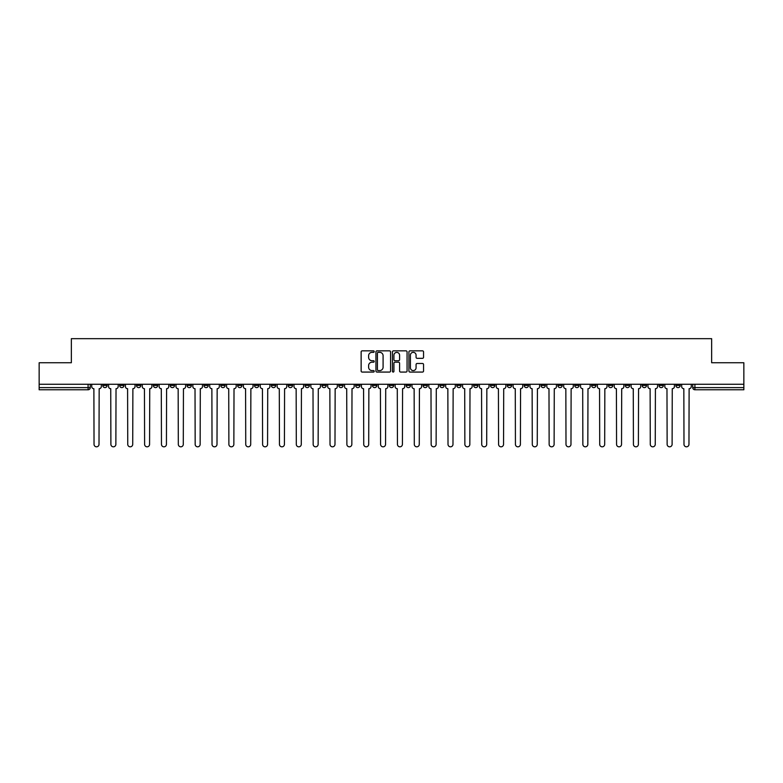 <?xml version="1.0" encoding="UTF-8"?>
<svg xmlns="http://www.w3.org/2000/svg" width="783" height="783" viewBox="0 0 783 783"><rect width="100%" height="100%" fill="white"/><g stroke="black" fill="none" stroke-linecap="round" stroke-linejoin="round"><path stroke-width="1.17" d="M374.215 351.596A0.744 0.744 0 0 0 373.471 350.853L362.206 350.853A1.057 1.057 0 0 0 361.139 351.919L361.139 371.005A1.057 1.057 0 0 0 362.206 372.072L373.471 372.072A0.744 0.744 0 0 0 374.215 371.328A0.744 0.744 0 0 0 373.471 370.584L372.013 370.584A3.396 3.396 0 0 1 368.617 367.188L368.617 365.602A3.396 3.396 0 0 1 372.013 362.206L373.471 362.206A0.744 0.744 0 0 0 374.215 361.462A0.744 0.744 0 0 0 373.471 360.718L372.013 360.718A3.396 3.396 0 0 1 368.617 357.322L368.617 355.736A3.396 3.396 0 0 1 372.013 352.34L373.471 352.34A0.744 0.744 0 0 0 374.215 351.596M659.032 384.257L659.032 385.451L663.358 385.451A2.163 2.163 0 0 1 661.195 387.614A2.163 2.163 0 0 1 659.032 385.451L659.032 384.257M557.897 384.257L557.897 385.451L562.223 385.451A2.163 2.163 0 0 1 560.06 387.614A2.163 2.163 0 0 1 557.897 385.451L557.897 384.257M541.043 384.257L541.043 385.451L545.36 385.451A2.163 2.163 0 0 1 543.206 387.614A2.163 2.163 0 0 1 541.043 385.451L541.043 384.257M439.909 384.257L439.909 385.451L444.225 385.451A2.163 2.163 0 0 1 442.072 387.614A2.163 2.163 0 0 1 439.909 385.451L439.909 384.257M423.055 384.257L423.055 385.451L427.371 385.451A2.163 2.163 0 0 1 425.208 387.614A2.163 2.163 0 0 1 423.055 385.451L423.055 384.257M406.191 384.257L406.191 385.451L410.517 385.451A2.163 2.163 0 0 1 408.354 387.614A2.163 2.163 0 0 1 406.191 385.451L406.191 384.257M372.483 384.257L372.483 385.451L376.809 385.451A2.163 2.163 0 0 1 374.646 387.614A2.163 2.163 0 0 1 372.483 385.451L372.483 384.257M338.775 385.451L338.775 384.257L338.775 385.451A2.163 2.163 0 0 0 340.928 387.614A2.163 2.163 0 0 1 338.775 385.451L343.091 385.451A2.163 2.163 0 0 1 340.928 387.614A2.163 2.163 0 0 0 343.091 385.451L343.091 384.257L343.091 385.451M321.921 385.451L321.921 384.257L321.921 385.451A2.163 2.163 0 0 0 324.074 387.614A2.163 2.163 0 0 1 321.921 385.451L326.237 385.451A2.163 2.163 0 0 1 324.074 387.614M305.057 385.451L305.057 384.257L305.057 385.451A2.163 2.163 0 0 0 307.22 387.614A2.163 2.163 0 0 1 305.057 385.451L309.383 385.451A2.163 2.163 0 0 1 307.22 387.614A2.163 2.163 0 0 0 309.383 385.451L309.383 384.257L309.383 385.451M288.203 384.257L288.203 385.451L292.529 385.451A2.163 2.163 0 0 1 290.366 387.614A2.163 2.163 0 0 1 288.203 385.451L288.203 384.257M271.349 384.257L271.349 385.451L275.675 385.451A2.163 2.163 0 0 1 273.512 387.614A2.163 2.163 0 0 1 271.349 385.451L271.349 384.257M254.495 384.257L254.495 385.451L258.811 385.451A2.163 2.163 0 0 1 256.658 387.614A2.163 2.163 0 0 1 254.495 385.451L254.495 384.257M237.641 385.451L237.641 384.257L237.641 385.451A2.163 2.163 0 0 0 239.794 387.614A2.163 2.163 0 0 1 237.641 385.451L241.957 385.451A2.163 2.163 0 0 1 239.794 387.614M203.923 385.451L203.923 384.257L203.923 385.451A2.163 2.163 0 0 0 206.086 387.614A2.163 2.163 0 0 1 203.923 385.451L208.249 385.451A2.163 2.163 0 0 1 206.086 387.614A2.163 2.163 0 0 0 208.249 385.451L208.249 384.257L208.249 385.451M187.068 385.451L187.068 384.257L187.068 385.451A2.163 2.163 0 0 0 189.232 387.614A2.163 2.163 0 0 1 187.068 385.451L191.395 385.451A2.163 2.163 0 0 1 189.232 387.614A2.163 2.163 0 0 0 191.395 385.451L191.395 384.257L191.395 385.451M170.214 385.451L170.214 384.257L170.214 385.451A2.163 2.163 0 0 0 172.377 387.614A2.163 2.163 0 0 1 170.214 385.451L174.54 385.451A2.163 2.163 0 0 1 172.377 387.614A2.163 2.163 0 0 0 174.54 385.451L174.54 384.257L174.54 385.451M153.36 385.451L153.36 384.257L153.36 385.451A2.163 2.163 0 0 0 155.523 387.614A2.163 2.163 0 0 1 153.36 385.451L157.677 385.451A2.163 2.163 0 0 1 155.523 387.614M136.506 385.451L136.506 384.257L136.506 385.451A2.163 2.163 0 0 0 138.66 387.614A2.163 2.163 0 0 1 136.506 385.451L140.823 385.451A2.163 2.163 0 0 1 138.66 387.614A2.163 2.163 0 0 0 140.823 385.451L140.823 384.257L140.823 385.451M119.642 385.451L119.642 384.257L119.642 385.451A2.163 2.163 0 0 0 121.805 387.614A2.163 2.163 0 0 1 119.642 385.451L123.968 385.451A2.163 2.163 0 0 1 121.805 387.614A2.163 2.163 0 0 0 123.968 385.451L123.968 384.257L123.968 385.451M422.497 358.33A1.057 1.057 0 0 0 423.554 357.273L423.554 351.919A1.057 1.057 0 0 0 422.497 350.853L409.979 350.853A1.057 1.057 0 0 0 408.922 351.919L408.922 371.005A1.057 1.057 0 0 0 409.979 372.072L422.497 372.072A1.057 1.057 0 0 0 423.554 371.005L423.554 364.535A1.057 1.057 0 0 0 422.497 363.478L417.143 363.478A1.057 1.057 0 0 0 416.076 364.535L416.076 367.746A2.838 2.838 0 0 1 413.238 370.584A2.838 2.838 0 0 1 410.409 367.746L410.409 355.179A2.838 2.838 0 0 1 413.238 352.34A2.838 2.838 0 0 1 416.076 355.179L416.076 357.273A1.057 1.057 0 0 0 417.143 358.33L422.497 358.33M39.15 384.257L39.15 362.754L71.351 362.754L71.351 338.667L711.649 338.667L711.649 362.754L743.85 362.754L743.85 384.257L39.15 384.257L39.15 387.614L90.26 387.614L90.26 384.257L90.26 387.614A2.163 2.163 0 0 1 88.097 389.768L39.15 389.768L39.15 387.614M390.57 351.919A1.057 1.057 0 0 0 389.513 350.853L376.995 350.853A1.057 1.057 0 0 0 375.938 351.919L375.938 371.005A1.057 1.057 0 0 0 376.995 372.072L389.513 372.072A1.057 1.057 0 0 0 390.57 371.005L390.57 351.919M393.487 350.853L406.005 350.853A1.057 1.057 0 0 1 407.062 351.919L407.062 371.005A1.057 1.057 0 0 1 406.005 372.072L400.651 372.072A1.057 1.057 0 0 1 399.584 371.005L399.584 363.263A1.057 1.057 0 0 0 398.527 362.206L394.975 362.206A1.057 1.057 0 0 0 393.918 363.263L393.918 371.328A0.744 0.744 0 0 1 393.174 372.072A0.744 0.744 0 0 1 392.43 371.328L392.43 351.919A1.057 1.057 0 0 1 393.487 350.853M692.74 384.257L692.74 387.614L743.85 387.614L743.85 389.768L694.903 389.768A2.163 2.163 0 0 1 692.74 387.614A2.163 2.163 0 0 0 694.903 389.768L694.903 384.257M743.85 384.257L743.85 387.614M680.212 384.257L680.212 385.451A2.163 2.163 0 0 1 678.049 387.614A2.163 2.163 0 0 1 675.886 385.451L680.212 385.451M675.886 384.257L675.886 385.451M663.358 384.257L663.358 385.451A2.163 2.163 0 0 1 661.195 387.614M646.494 384.257L646.494 385.451A2.163 2.163 0 0 1 644.34 387.614A2.163 2.163 0 0 1 642.177 385.451L646.494 385.451M642.177 384.257L642.177 385.451M629.64 384.257L629.64 385.451A2.163 2.163 0 0 1 627.477 387.614A2.163 2.163 0 0 1 625.323 385.451L629.64 385.451M625.323 384.257L625.323 385.451M612.786 384.257L612.786 385.451A2.163 2.163 0 0 1 610.623 387.614A2.163 2.163 0 0 1 608.46 385.451A2.163 2.163 0 0 0 610.623 387.614M608.46 384.257L608.46 385.451L612.786 385.451M595.932 384.257L595.932 385.451A2.163 2.163 0 0 1 593.768 387.614A2.163 2.163 0 0 1 591.605 385.451L595.932 385.451M591.605 384.257L591.605 385.451M579.077 384.257L579.077 385.451A2.163 2.163 0 0 1 576.914 387.614A2.163 2.163 0 0 1 574.751 385.451L579.077 385.451M574.751 384.257L574.751 385.451M562.223 384.257L562.223 385.451M545.36 384.257L545.36 385.451L545.36 384.257M528.505 384.257L528.505 385.451A2.163 2.163 0 0 1 526.342 387.614A2.163 2.163 0 0 1 524.189 385.451L528.505 385.451M524.189 384.257L524.189 385.451M511.651 384.257L511.651 385.451A2.163 2.163 0 0 1 509.488 387.614A2.163 2.163 0 0 1 507.325 385.451L511.651 385.451M507.325 384.257L507.325 385.451M494.797 384.257L494.797 385.451A2.163 2.163 0 0 1 492.634 387.614A2.163 2.163 0 0 1 490.471 385.451L494.797 385.451M490.471 384.257L490.471 385.451M477.943 384.257L477.943 385.451A2.163 2.163 0 0 1 475.78 387.614A2.163 2.163 0 0 1 473.617 385.451L477.943 385.451M473.617 384.257L473.617 385.451M461.079 384.257L461.079 385.451A2.163 2.163 0 0 1 458.926 387.614A2.163 2.163 0 0 1 456.763 385.451L461.079 385.451M456.763 384.257L456.763 385.451M444.225 384.257L444.225 385.451A2.163 2.163 0 0 1 442.072 387.614M427.371 384.257L427.371 385.451M410.517 385.451L410.517 384.257L410.517 385.451A2.163 2.163 0 0 1 408.354 387.614M393.663 384.257L393.663 385.451A2.163 2.163 0 0 1 391.5 387.614A2.163 2.163 0 0 1 389.337 385.451A2.163 2.163 0 0 0 391.5 387.614A2.163 2.163 0 0 0 393.663 385.451L389.337 385.451L389.337 384.257M376.809 385.451L376.809 384.257L376.809 385.451A2.163 2.163 0 0 1 374.646 387.614M359.945 384.257L359.945 385.451A2.163 2.163 0 0 1 357.792 387.614A2.163 2.163 0 0 1 355.629 385.451A2.163 2.163 0 0 0 357.792 387.614M355.629 384.257L355.629 385.451L359.945 385.451M326.237 384.257L326.237 385.451L326.237 384.257M292.529 385.451L292.529 384.257L292.529 385.451A2.163 2.163 0 0 1 290.366 387.614M275.675 385.451L275.675 384.257L275.675 385.451A2.163 2.163 0 0 1 273.512 387.614M258.811 385.451L258.811 384.257L258.811 385.451A2.163 2.163 0 0 1 256.658 387.614M241.957 384.257L241.957 385.451L241.957 384.257M225.103 385.451L225.103 384.257L225.103 385.451A2.163 2.163 0 0 1 222.94 387.614A2.163 2.163 0 0 1 220.777 385.451L225.103 385.451A2.163 2.163 0 0 1 222.94 387.614M220.777 384.257L220.777 385.451M157.677 384.257L157.677 385.451L157.677 384.257M107.114 384.257L107.114 385.451A2.163 2.163 0 0 1 104.951 387.614A2.163 2.163 0 0 1 102.788 385.451A2.163 2.163 0 0 0 104.951 387.614A2.163 2.163 0 0 0 107.114 385.451L107.114 384.257M102.788 384.257L102.788 385.451L107.114 385.451M88.097 384.257L88.097 389.768A2.163 2.163 0 0 0 90.26 387.614M378.16 352.34A0.744 0.744 0 0 0 377.426 353.084L377.426 369.84A0.744 0.744 0 0 0 378.16 370.584L379.696 370.584A3.396 3.396 0 0 0 383.093 367.188L383.093 355.736A3.396 3.396 0 0 0 379.696 352.34L378.16 352.34M399.584 355.228A2.838 2.838 0 0 0 396.746 352.399A2.838 2.838 0 0 0 393.918 355.228L393.918 359.661A1.057 1.057 0 0 0 394.975 360.718L398.527 360.718A1.057 1.057 0 0 0 399.584 359.661L399.584 355.228M91.719 386.528L91.719 384.257L91.719 386.528A2.163 2.163 48.4 0 0 93.882 388.691L94.038 444.333A2.486 2.486 48.4 0 0 96.524 446.819A2.486 2.486 48.4 0 0 99.01 444.333L99.167 388.691A2.163 2.163 48.4 0 0 101.33 386.528L101.33 384.257M93.882 388.691L94.038 444.333M99.01 444.333L99.167 388.691M108.573 386.528L108.573 384.257L108.573 386.528A2.163 2.163 48.4 0 0 110.736 388.691L110.892 444.333A2.486 2.486 48.4 0 0 113.378 446.819A2.486 2.486 48.4 0 0 115.864 444.333L116.031 388.691A2.163 2.163 48.4 0 0 118.184 386.528L118.184 384.257M125.427 386.528L125.427 384.257L125.427 386.528A2.163 2.163 48.4 0 0 127.59 388.691L127.746 444.333A2.486 2.486 48.4 0 0 130.232 446.819A2.486 2.486 48.4 0 0 132.719 444.333L132.885 388.691A2.163 2.163 48.4 0 0 135.048 386.528L135.048 384.257M110.736 388.691L110.892 444.333M115.864 444.333L116.031 388.691M127.59 388.691L127.746 444.333M132.719 444.333L132.885 388.691M142.281 386.528L142.281 384.257L142.281 386.528A2.163 2.163 48.4 0 0 144.444 388.691L144.61 444.333A2.486 2.486 48.4 0 0 147.096 446.819A2.486 2.486 48.4 0 0 149.573 444.333L149.739 388.691A2.163 2.163 48.4 0 0 151.902 386.528L151.902 384.257M159.135 386.528L159.135 384.257L159.135 386.528A2.163 2.163 48.4 0 0 161.298 388.691L161.464 444.333A2.486 2.486 48.4 0 0 163.95 446.819A2.486 2.486 48.4 0 0 166.436 444.333L166.593 388.691A2.163 2.163 48.4 0 0 168.756 386.528L168.756 384.257M175.999 386.528L175.999 384.257L175.999 386.528A2.163 2.163 48.4 0 0 178.152 388.691L178.318 444.333A2.486 2.486 48.4 0 0 180.804 446.819A2.486 2.486 48.4 0 0 183.291 444.333L183.447 388.691A2.163 2.163 48.4 0 0 185.61 386.528L185.61 384.257M144.444 388.691L144.61 444.333M149.573 444.333L149.739 388.691M161.298 388.691L161.464 444.333M166.436 444.333L166.593 388.691M178.152 388.691L178.318 444.333M183.291 444.333L183.447 388.691M192.853 386.528L192.853 384.257L192.853 386.528A2.163 2.163 48.4 0 0 195.016 388.691L195.173 444.333A2.486 2.486 48.4 0 0 197.659 446.819A2.486 2.486 48.4 0 0 200.145 444.333L200.311 388.691A2.163 2.163 48.4 0 0 202.464 386.528L202.464 384.257M195.016 388.691L195.173 444.333M200.145 444.333L200.311 388.691M209.707 386.528L209.707 384.257L209.707 386.528A2.163 2.163 48.4 0 0 211.87 388.691L212.027 444.333A2.486 2.486 48.4 0 0 214.513 446.819A2.486 2.486 48.4 0 0 216.999 444.333L217.165 388.691A2.163 2.163 48.4 0 0 219.318 386.528L219.318 384.257M211.87 388.691L212.027 444.333M216.999 444.333L217.165 388.691M226.561 386.528L226.561 384.257L226.561 386.528A2.163 2.163 48.4 0 0 228.724 388.691L228.881 444.333A2.486 2.486 48.4 0 0 231.367 446.819A2.486 2.486 48.4 0 0 233.853 444.333L234.019 388.691A2.163 2.163 48.4 0 0 236.182 386.528L236.182 384.257M228.724 388.691L228.881 444.333M233.853 444.333L234.019 388.691M243.415 386.528L243.415 384.257L243.415 386.528A2.163 2.163 48.4 0 0 245.578 388.691L245.745 444.333A2.486 2.486 48.4 0 0 248.231 446.819A2.486 2.486 48.4 0 0 250.707 444.333L250.873 388.691A2.163 2.163 48.4 0 0 253.036 386.528L253.036 384.257M245.578 388.691L245.745 444.333M250.707 444.333L250.873 388.691M260.269 386.528L260.269 384.257L260.269 386.528A2.163 2.163 48.4 0 0 262.432 388.691L262.599 444.333A2.486 2.486 48.4 0 0 265.085 446.819A2.486 2.486 48.4 0 0 267.571 444.333L267.727 388.691A2.163 2.163 48.4 0 0 269.89 386.528L269.89 384.257M262.432 388.691L262.599 444.333M267.571 444.333L267.727 388.691M277.133 386.528L277.133 384.257L277.133 386.528A2.163 2.163 48.4 0 0 279.286 388.691L279.453 444.333A2.486 2.486 48.4 0 0 281.939 446.819A2.486 2.486 48.4 0 0 284.425 444.333L284.581 388.691A2.163 2.163 48.4 0 0 286.744 386.528L286.744 384.257M279.286 388.691L279.453 444.333M284.425 444.333L284.581 388.691M293.987 386.528L293.987 384.257L293.987 386.528A2.163 2.163 48.4 0 0 296.15 388.691L296.307 444.333A2.486 2.486 48.4 0 0 298.793 446.819A2.486 2.486 48.4 0 0 301.279 444.333L301.445 388.691A2.163 2.163 48.4 0 0 303.598 386.528L303.598 384.257M296.15 388.691L296.307 444.333M301.279 444.333L301.445 388.691M310.841 386.528L310.841 384.257L310.841 386.528A2.163 2.163 48.4 0 0 313.004 388.691L313.161 444.333A2.486 2.486 48.4 0 0 315.647 446.819A2.486 2.486 48.4 0 0 318.133 444.333L318.299 388.691A2.163 2.163 48.4 0 0 320.453 386.528L320.453 384.257M313.004 388.691L313.161 444.333M318.133 444.333L318.299 388.691M327.695 386.528L327.695 384.257L327.695 386.528A2.163 2.163 48.4 0 0 329.858 388.691L330.015 444.333A2.486 2.486 48.4 0 0 332.501 446.819A2.486 2.486 48.4 0 0 334.987 444.333L335.153 388.691A2.163 2.163 48.4 0 0 337.316 386.528L337.316 384.257M329.858 388.691L330.015 444.333M334.987 444.333L335.153 388.691M344.549 386.528L344.549 384.257L344.549 386.528A2.163 2.163 48.4 0 0 346.712 388.691L346.879 444.333A2.486 2.486 48.4 0 0 349.365 446.819A2.486 2.486 48.4 0 0 351.841 444.333L352.007 388.691A2.163 2.163 48.4 0 0 354.17 386.528L354.17 384.257M346.712 388.691L346.879 444.333M351.841 444.333L352.007 388.691M361.403 386.528L361.403 384.257L361.403 386.528A2.163 2.163 48.4 0 0 363.566 388.691L363.733 444.333A2.486 2.486 48.4 0 0 366.219 446.819A2.486 2.486 48.4 0 0 368.705 444.333L368.862 388.691A2.163 2.163 48.4 0 0 371.025 386.528L371.025 384.257M363.566 388.691L363.733 444.333M368.705 444.333L368.862 388.691M378.267 386.528L378.267 384.257L378.267 386.528A2.163 2.163 48.4 0 0 380.421 388.691L380.587 444.333A2.486 2.486 48.4 0 0 383.073 446.819A2.486 2.486 48.4 0 0 385.559 444.333L385.716 388.691A2.163 2.163 48.4 0 0 387.879 386.528L387.879 384.257M380.421 388.691L380.587 444.333M385.559 444.333L385.716 388.691M395.121 386.528L395.121 384.257L395.121 386.528A2.163 2.163 48.4 0 0 397.284 388.691L397.441 444.333A2.486 2.486 48.4 0 0 399.927 446.819A2.486 2.486 48.4 0 0 402.413 444.333L402.579 388.691A2.163 2.163 48.4 0 0 404.733 386.528L404.733 384.257M397.284 388.691L397.441 444.333M402.413 444.333L402.579 388.691M411.975 386.528L411.975 384.257L411.975 386.528A2.163 2.163 48.4 0 0 414.138 388.691L414.295 444.333A2.486 2.486 48.4 0 0 416.781 446.819A2.486 2.486 48.4 0 0 419.267 444.333L419.434 388.691A2.163 2.163 48.4 0 0 421.597 386.528L421.597 384.257M414.138 388.691L414.295 444.333M419.267 444.333L419.434 388.691M428.83 386.528L428.83 384.257L428.83 386.528A2.163 2.163 48.4 0 0 430.993 388.691L431.159 444.333A2.486 2.486 48.4 0 0 433.635 446.819A2.486 2.486 48.4 0 0 436.121 444.333L436.288 388.691A2.163 2.163 48.4 0 0 438.451 386.528L438.451 384.257M430.993 388.691L431.159 444.333M436.121 444.333L436.288 388.691M445.684 386.528L445.684 384.257L445.684 386.528A2.163 2.163 48.4 0 0 447.847 388.691L448.013 444.333A2.486 2.486 48.4 0 0 450.499 446.819A2.486 2.486 48.4 0 0 452.985 444.333L453.142 388.691A2.163 2.163 48.4 0 0 455.305 386.528L455.305 384.257M447.847 388.691L448.013 444.333M452.985 444.333L453.142 388.691M462.547 386.528L462.547 384.257L462.547 386.528A2.163 2.163 48.4 0 0 464.701 388.691L464.867 444.333A2.486 2.486 48.4 0 0 467.353 446.819A2.486 2.486 48.4 0 0 469.839 444.333L469.996 388.691A2.163 2.163 48.4 0 0 472.159 386.528L472.159 384.257M464.701 388.691L464.867 444.333M469.839 444.333L469.996 388.691M479.402 386.528L479.402 384.257L479.402 386.528A2.163 2.163 48.4 0 0 481.555 388.691L481.721 444.333A2.486 2.486 48.4 0 0 484.207 446.819A2.486 2.486 48.4 0 0 486.693 444.333L486.85 388.691A2.163 2.163 48.4 0 0 489.013 386.528L489.013 384.257M481.555 388.691L481.721 444.333M486.693 444.333L486.85 388.691M496.256 386.528L496.256 384.257L496.256 386.528A2.163 2.163 48.4 0 0 498.419 388.691L498.575 444.333A2.486 2.486 48.4 0 0 501.061 446.819A2.486 2.486 48.4 0 0 503.547 444.333L503.714 388.691A2.163 2.163 48.4 0 0 505.867 386.528L505.867 384.257M498.419 388.691L498.575 444.333M503.547 444.333L503.714 388.691M513.11 386.528L513.11 384.257L513.11 386.528A2.163 2.163 48.4 0 0 515.273 388.691L515.429 444.333A2.486 2.486 48.4 0 0 517.915 446.819A2.486 2.486 48.4 0 0 520.401 444.333L520.568 388.691A2.163 2.163 48.4 0 0 522.731 386.528L522.731 384.257M515.273 388.691L515.429 444.333M520.401 444.333L520.568 388.691M529.964 386.528L529.964 384.257L529.964 386.528A2.163 2.163 48.4 0 0 532.127 388.691L532.293 444.333A2.486 2.486 48.4 0 0 534.769 446.819A2.486 2.486 48.4 0 0 537.255 444.333L537.422 388.691A2.163 2.163 48.4 0 0 539.585 386.528L539.585 384.257M532.127 388.691L532.293 444.333M537.255 444.333L537.422 388.691M546.818 386.528L546.818 384.257L546.818 386.528A2.163 2.163 48.4 0 0 548.981 388.691L549.147 444.333A2.486 2.486 48.4 0 0 551.633 446.819A2.486 2.486 48.4 0 0 554.119 444.333L554.276 388.691A2.163 2.163 48.4 0 0 556.439 386.528L556.439 384.257M548.981 388.691L549.147 444.333M554.119 444.333L554.276 388.691M563.682 386.528L563.682 384.257L563.682 386.528A2.163 2.163 48.4 0 0 565.835 388.691L566.001 444.333A2.486 2.486 48.4 0 0 568.487 446.819A2.486 2.486 48.4 0 0 570.973 444.333L571.13 388.691A2.163 2.163 48.4 0 0 573.293 386.528L573.293 384.257M565.835 388.691L566.001 444.333M570.973 444.333L571.13 388.691M580.536 386.528L580.536 384.257L580.536 386.528A2.163 2.163 48.4 0 0 582.689 388.691L582.855 444.333A2.486 2.486 48.4 0 0 585.341 446.819A2.486 2.486 48.4 0 0 587.827 444.333L587.984 388.691A2.163 2.163 48.4 0 0 590.147 386.528L590.147 384.257M582.689 388.691L582.855 444.333M587.827 444.333L587.984 388.691M597.39 386.528L597.39 384.257L597.39 386.528A2.163 2.163 48.4 0 0 599.553 388.691L599.709 444.333A2.486 2.486 48.4 0 0 602.196 446.819A2.486 2.486 48.4 0 0 604.682 444.333L604.848 388.691A2.163 2.163 48.4 0 0 607.001 386.528L607.001 384.257M599.553 388.691L599.709 444.333M604.682 444.333L604.848 388.691M614.244 386.528L614.244 384.257L614.244 386.528A2.163 2.163 48.4 0 0 616.407 388.691L616.564 444.333A2.486 2.486 48.4 0 0 619.05 446.819A2.486 2.486 48.4 0 0 621.536 444.333L621.702 388.691A2.163 2.163 48.4 0 0 623.865 386.528L623.865 384.257M616.407 388.691L616.564 444.333M621.536 444.333L621.702 388.691M631.098 386.528L631.098 384.257L631.098 386.528A2.163 2.163 48.4 0 0 633.261 388.691L633.427 444.333A2.486 2.486 48.4 0 0 635.904 446.819A2.486 2.486 48.4 0 0 638.39 444.333L638.556 388.691A2.163 2.163 48.4 0 0 640.719 386.528L640.719 384.257M633.261 388.691L633.427 444.333M638.39 444.333L638.556 388.691M647.952 386.528L647.952 384.257L647.952 386.528A2.163 2.163 48.4 0 0 650.115 388.691L650.281 444.333A2.486 2.486 48.4 0 0 652.768 446.819A2.486 2.486 48.4 0 0 655.254 444.333L655.41 388.691A2.163 2.163 48.4 0 0 657.573 386.528L657.573 384.257M650.115 388.691L650.281 444.333M655.254 444.333L655.41 388.691M664.816 386.528L664.816 384.257L664.816 386.528A2.163 2.163 48.4 0 0 666.969 388.691L667.136 444.333A2.486 2.486 48.4 0 0 669.622 446.819A2.486 2.486 48.4 0 0 672.108 444.333L672.264 388.691A2.163 2.163 48.4 0 0 674.427 386.528L674.427 384.257M666.969 388.691L667.136 444.333M672.108 444.333L672.264 388.691M681.67 386.528L681.67 384.257L681.67 386.528A2.163 2.163 48.4 0 0 683.833 388.691L683.99 444.333A2.486 2.486 48.4 0 0 686.476 446.819A2.486 2.486 48.4 0 0 688.962 444.333L689.118 388.691A2.163 2.163 48.4 0 0 691.281 386.528L691.281 384.257M683.833 388.691L683.99 444.333M688.962 444.333L689.118 388.691"/></g></svg>
